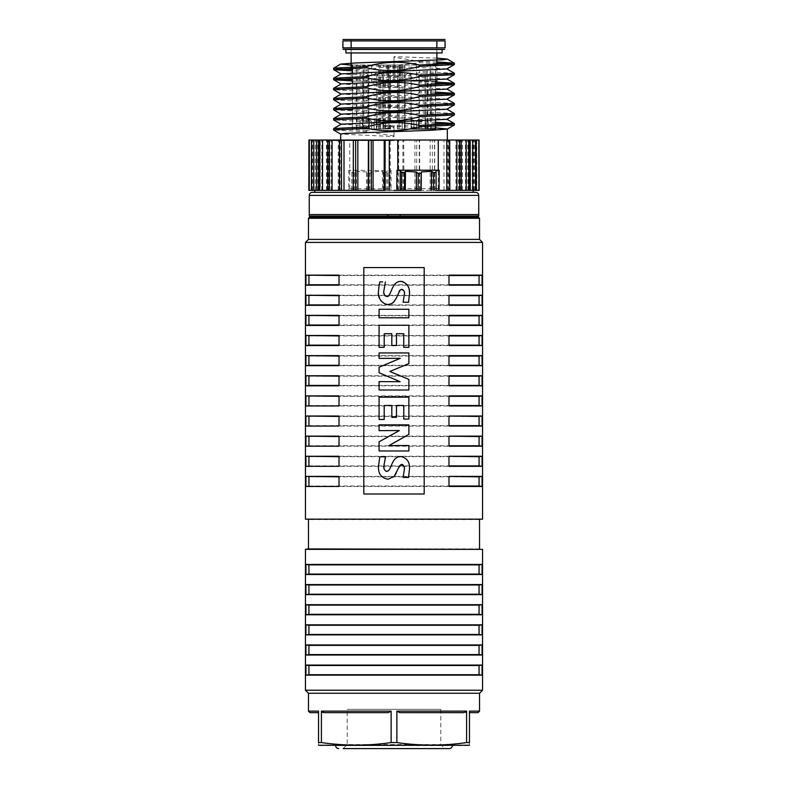 <?xml version="1.0" encoding="UTF-8"?>
<svg xmlns="http://www.w3.org/2000/svg" width="788" height="788" viewBox="0 0 788 788"><rect width="100%" height="100%" fill="white"/><g stroke="black" fill="none" stroke-linecap="round" stroke-linejoin="round"><path stroke-width="0.59" stroke-dasharray="3.94 2.96" d="M379.087 381.609L379.087 390.011L408.874 390.011L408.874 379.432L389.863 371.473L408.874 363.593L408.874 352.935L379.087 352.935L379.087 358.412M424.19 494.007L424.19 267.585L363.81 267.585L363.81 494.007M404.352 294.338L403.141 302.208M403.013 289.738L404.047 291.412L404.372 294.338M396.472 297.903L398.866 292.525M378.467 291.501L378.949 296.14M379.461 297.923L379.964 299.105M381.146 301.046L385.509 304.148M382.663 281.907L379.816 281.877M383.864 290.939L385.371 281.946M387.509 296.593L386.455 296.643M386.031 296.544L384.968 295.766M384.603 295.204L384.209 294.091M384.091 293.56L383.894 290.939M392.463 287.975L389.774 294.111M409.494 293.678L408.558 287.472M407.632 285.463L404.884 282.488L403.131 281.69M408.874 309.251L379.087 309.251L379.087 317.8L408.874 317.8L408.874 309.251M408.874 347.341L408.874 325.247L379.087 325.247L379.087 347.341M403.761 333.738L403.761 347.272M391.813 333.688L391.813 345.528L396.462 345.528L396.462 333.698M384.199 347.272L384.199 333.738M408.874 419.098L408.874 397.152L379.087 397.152L379.087 419.492M403.761 405.485L403.761 419.039M391.813 405.446L391.813 417.315L396.462 417.315L396.462 405.446M384.199 419.433L384.199 405.485M405.731 477.429L408.539 477.469M404.352 469.53L403.141 477.41M404.234 467.432L404.372 469.53M399.969 465.442L400.491 464.979M401.082 464.624L401.752 464.359M396.275 473.115L398.876 467.264M378.467 466.654C378.191 473.775 381.372 477.971 388.001 479.232M383.894 466.053L385.086 458.606M384.849 470.426L384.249 469.146M384.16 468.83L384.012 468.013M388.681 470.574L388.139 471.076M387.893 471.214L386.849 471.421M392.463 462.832L389.764 468.89M398.167 456.941L396.945 457.464M395.832 458.183L393.98 460.241M399.358 430.553L379.087 441.772L379.087 450.972L408.874 450.972L408.874 445.516M388.927 445.614L408.874 434.395L408.874 424.88L379.087 424.88L379.087 430.652M400.245 358.323L379.087 367.208L379.087 372.734L400.156 381.707M482.069 375.758L305.931 375.758L305.931 385.825L482.069 385.825L479.065 385.401L479.065 376.181L482.069 375.758L482.069 385.825M482.069 395.891L305.931 395.891L305.931 405.948L482.069 405.948L479.065 405.524L479.065 396.315L482.069 395.891L482.069 405.948M482.069 416.015L305.931 416.015L305.931 426.072L482.069 426.072L479.065 425.648L479.065 416.438L482.069 416.015L482.069 426.072M482.069 436.138L305.931 436.138L305.931 446.205L482.069 446.205L479.065 445.781L479.065 436.562L482.069 436.138L482.069 446.205M482.069 456.262L305.931 456.262L305.931 466.329L482.069 466.329L479.065 465.905L479.065 456.685L482.069 456.262L482.069 466.329M482.069 476.395L305.931 476.395L305.931 486.452L482.069 486.452L479.065 486.029L479.065 476.819L482.069 476.395L482.069 486.452M482.551 519.164L305.449 519.164M482.069 355.634L305.931 355.634L305.931 365.701L482.069 365.701L479.065 365.277L479.065 356.058L482.069 355.634L482.069 365.701M482.069 335.511L305.931 335.511L305.931 345.568L482.069 345.568L479.065 345.144L479.065 335.934L482.069 335.511L482.069 345.568M482.069 315.377L305.931 315.377L305.931 325.444L482.069 325.444L479.065 325.02L479.065 315.811L482.069 315.377L482.069 325.444M482.069 295.254L305.931 295.254L305.931 305.32L482.069 305.32L479.065 304.897L479.065 295.677L482.069 295.254L482.069 305.32M482.069 275.13L305.931 275.13L305.931 285.197L482.069 285.197L479.065 284.764L479.065 275.554L482.069 275.13L482.069 285.197M482.551 242.428L305.449 242.428M448.983 285.197L448.983 275.13M339.017 275.13L339.017 285.197M448.983 305.32L448.983 295.254M339.017 295.254L339.017 305.32M448.983 325.444L448.983 315.377M339.017 315.377L339.017 325.444M448.983 345.568L448.983 335.511M339.017 335.511L339.017 345.568M448.983 365.701L448.983 355.634M339.017 355.634L339.017 365.701M448.983 385.825L448.983 375.758M339.017 375.758L339.017 385.825M448.983 405.948L448.983 395.891M339.017 395.891L339.017 405.524M448.983 426.072L448.983 416.438M339.017 416.015L339.017 425.648M448.983 446.205L448.983 436.562M339.017 436.138L339.017 445.781M448.983 466.329L448.983 456.685M339.017 456.262L339.017 465.905M448.983 486.452L448.983 476.819M339.017 476.395L339.017 486.029M305.931 486.452L308.935 486.029L308.935 476.819L305.931 476.395M308.935 486.029L479.065 486.029M308.935 476.819L479.065 476.819M305.931 466.329L308.935 465.905L308.935 456.685L305.931 456.262M308.935 465.905L479.065 465.905M308.935 456.685L479.065 456.685M305.931 446.205L308.935 445.781L308.935 436.562L305.931 436.138M308.935 445.781L479.065 445.781M308.935 436.562L479.065 436.562M305.931 426.072L308.935 425.648L308.935 416.438L305.931 416.015M308.935 425.648L479.065 425.648M308.935 416.438L479.065 416.438M305.931 405.948L308.935 405.524L308.935 396.315L305.931 395.891M308.935 405.524L479.065 405.524M308.935 396.315L479.065 396.315M305.931 385.825L308.935 385.401L308.935 376.181L305.931 375.758M308.935 385.401L479.065 385.401M308.935 376.181L479.065 376.181M305.931 365.701L308.935 365.277L308.935 356.058L305.931 355.634M308.935 365.277L479.065 365.277M308.935 356.058L479.065 356.058M305.931 345.568L308.935 345.144L308.935 335.934L305.931 335.511M308.935 345.144L479.065 345.144M308.935 335.934L479.065 335.934M305.931 325.444L308.935 325.02L308.935 315.811L305.931 315.377M308.935 325.02L479.065 325.02M308.935 315.811L479.065 315.811M305.931 305.32L308.935 304.897L308.935 295.677L305.931 295.254M308.935 304.897L479.065 304.897M308.935 295.677L479.065 295.677M305.931 285.197L308.935 284.764L308.935 275.554L305.931 275.13M308.935 284.764L479.065 284.764M308.935 275.554L479.065 275.554M479.537 239.404L308.463 239.404M479.537 218.276L308.463 218.276M478.533 217.261L309.467 217.261M394 217.261L310.048 217.261L394 217.261M479.537 519.587L308.463 519.587M479.537 548.921L308.463 548.921M482.551 549.354L305.449 549.354M482.069 564.444L305.931 564.444L305.931 574.511L482.069 574.511L479.065 574.088L479.065 564.868L482.069 564.444L482.069 574.511M482.069 584.568L305.931 584.568L305.931 594.635L482.069 594.635L479.065 594.211L479.065 584.991L482.069 584.568L482.069 594.635M482.069 604.701L305.931 604.701L305.931 614.758L482.069 614.758L479.065 614.335L479.065 605.125L482.069 604.701L482.069 614.758M482.069 624.825L305.931 624.825L305.931 634.882L482.069 634.882L479.065 634.458L479.065 625.248L482.069 624.825L482.069 634.882M482.069 644.948L305.931 644.948L305.931 655.015L482.069 655.015L479.065 654.592L479.065 645.372L482.069 644.948L482.069 655.015M482.069 665.072L305.931 665.072L305.931 675.139L482.069 675.139L479.065 674.715L479.065 665.496L482.069 665.072L482.069 675.139M482.551 690.229L305.449 690.229M305.931 675.139L308.935 674.715L308.935 665.496L305.931 665.072M308.935 665.496L479.065 665.496M308.935 674.715L479.065 674.715M305.931 655.015L308.935 654.592L308.935 645.372L305.931 644.948M308.935 645.372L479.065 645.372M308.935 654.592L479.065 654.592M305.931 634.882L308.935 634.458L308.935 625.248L305.931 624.825M308.935 625.248L479.065 625.248M308.935 634.458L479.065 634.458M305.931 614.758L308.935 614.335L308.935 605.125L305.931 604.701M308.935 605.125L479.065 605.125M308.935 614.335L479.065 614.335M305.931 594.635L308.935 594.211L308.935 584.991L305.931 584.568M308.935 584.991L479.065 584.991M308.935 594.211L479.065 594.211M305.931 574.511L308.935 574.088L308.935 564.868L305.931 564.444M308.935 564.868L479.065 564.868M308.935 574.088L479.065 574.088M479.537 693.253L308.463 693.253M479.537 711.14L469.471 711.14L469.471 742.562L466.594 742.562L466.594 711.14L396.876 711.14L396.876 742.562L391.124 742.562L391.124 711.14L321.406 711.14L321.406 742.562L318.529 742.562L318.529 711.14L318.529 712.648L318.529 711.14L308.463 711.14M324.272 712.648L388.248 712.648L324.272 712.648L388.248 712.648L391.124 711.14M321.406 711.14L322.43 712.313M396.876 711.14L399.752 712.648L465.57 712.313M466.102 712.007L466.594 711.14M318.529 742.562C318.529 745.95 318.529 745.95 318.529 742.562C318.529 745.95 318.529 745.95 318.529 742.562M321.406 742.562C344.642 745.95 367.888 745.95 391.124 742.562M463.728 712.648L399.752 712.648L463.728 712.648M396.876 742.562C420.112 745.95 443.358 745.95 466.594 742.562M469.471 742.562C469.471 745.95 469.471 745.95 469.471 742.562C469.471 745.95 469.471 745.95 469.471 742.562M468.269 745.586L319.731 745.586M394 745.586L335.629 745.586L394 745.586M449.347 748.6L343.184 748.6L444.816 748.6L343.184 748.6L347.203 744.571L440.797 744.571L347.203 744.571L347.203 709.358L440.797 709.358L347.203 709.358M477.952 216.05L387.863 216.05M400.137 216.05L478.74 216.05L478.74 195.375L309.26 195.375L309.26 216.05M394 192.361L314.806 192.361L394 192.361M475.716 192.361L312.284 192.361M385.056 190.351L473.194 190.351L449.042 190.351L448.943 140.028L449.712 140.028L448.943 140.028M420.831 190.351L405.327 190.351M436.148 190.351L436.079 170.75M353.428 190.351L353.516 140.028M340.111 190.351L339.392 190.351L340.111 190.351L340.209 140.028L339.49 140.028L340.209 140.028M328.872 190.351L327.631 190.351L328.872 190.351L328.97 140.028L327.739 140.028L328.97 140.028M320.135 190.351L318.431 190.351L320.135 190.351L320.233 140.028L318.529 140.028L320.233 140.028M313.634 190.351L311.496 190.351L313.634 190.351L313.732 140.028L311.595 140.028L313.732 140.028M311.398 190.351L308.975 190.351L311.398 190.351L311.487 140.028L309.063 140.028L311.487 140.028M351.714 190.351L308.847 190.351M354.324 172.631L354.304 190.351L351.744 190.351L351.921 170.75L348.749 170.218L387.942 170.671A74.446 35.499 -9.9 0 1 387.696 170.701L386.278 172.267M382.505 190.351L354.255 190.351M383.382 172.592L383.362 190.351L382.495 190.351L382.505 171.292L371.67 171.922L369.799 173.39L367.05 173.399L366.716 171.981L356.422 171.37L354.265 172.631M479.153 190.351L383.392 190.351M476.257 190.351L474.169 190.351L476.257 190.351L476.179 140.028L474.071 140.028L476.208 140.028M468.545 190.351L470.288 190.351L468.545 190.351L468.446 140.028L470.19 140.028L468.446 140.028M460.064 190.351L461.344 190.351L460.064 190.351L459.956 140.028L461.246 140.028L459.956 140.028M449.81 190.351L449.042 190.351M439.133 188.647L396.817 188.618M354.304 172.592L351.763 172.276M356.412 190.351L356.422 171.37M366.696 190.351L366.716 171.981M367.041 190.351L367.05 173.399M369.789 190.351L369.799 173.39M371.67 190.351L371.68 171.932M386.278 172.237L383.401 172.562L382.515 171.292M386.287 190.351L386.307 172.267M387.686 190.351L387.696 170.701M348.877 190.341L348.818 188.637M391.065 170.218L391.045 188.677L390.208 188.854L348.739 188.647L348.749 170.218M351.911 190.351L351.921 170.75M313.831 190.351L313.929 140.028L308.935 140.028M311.743 190.351L311.821 140.028L313.929 140.028M479.065 140.028L390.227 140.028L390.198 188.854M390.237 140.028L311.792 140.028L311.693 190.351M394.424 140.028L326.419 140.028L394.424 140.028M312.462 190.351L312.531 140.028M315.239 190.351L315.308 140.028M319.455 190.351L319.554 140.028M317.712 190.351L317.81 140.028M318.973 190.351L319.022 140.028M321.77 190.351L321.819 140.028M327.936 190.351L328.044 140.028M326.656 190.351L326.754 140.028M328.36 190.351L328.389 140.028M331.068 190.351L331.108 140.028M338.958 190.351L339.057 140.028M338.19 190.351L338.288 140.028M341.174 190.351L341.214 140.028M390.946 188.667L390.878 190.341M398.708 190.351L398.718 140.028M402.944 190.351L402.875 140.028M403.84 190.351L403.781 140.028M414.912 190.351L414.941 140.028M416.724 190.351L416.754 140.028M419.334 190.351L419.255 140.028M419.709 190.351L419.62 140.028M430.149 190.351L430.159 140.028M432.346 190.351L432.356 140.028M434.759 190.351L434.661 140.028M434.572 190.351L434.483 140.028M443.999 190.351L443.989 140.028M446.491 190.351L446.481 140.028M448.608 190.351L448.51 140.028M447.889 190.351L447.791 140.028M455.927 190.351L455.897 140.028M458.616 190.351L458.586 140.028M460.369 190.351L460.261 140.028M459.128 190.351L459.03 140.028M465.472 190.351L465.422 140.028M468.269 190.351L468.22 140.028M469.569 190.351L469.471 140.028M467.865 190.351L467.767 140.028M472.268 190.351L472.209 140.028M475.056 190.351L474.997 140.028M475.873 190.351L475.775 140.028M473.765 190.351L473.667 140.028M476.06 190.351L475.982 140.028M478.74 190.351L478.661 140.028M479.025 190.351L478.937 140.028M476.602 190.351L476.513 140.028M476.701 190.351L476.612 140.028M474.169 190.351L474.071 140.028M311.94 190.351L312.018 140.028M311.299 190.351L311.388 140.028M309.083 190.351L309.162 140.028M394.424 190.351L326.498 190.351L394.424 190.351M394 190.351L329.098 190.351L394 190.351M394 140.589L329.089 140.589L394 140.589M394 140.491L340.662 140.491L394 140.491M394 126.819L394 136.57L340.741 134.118M435.537 127.912L394.01 126.484M394 136.57L394 126.947M394 135.96L366.735 131.734L366.735 130.384L394 127.656M454.38 124.937L448.884 124.277M435.537 123.657L419.364 123.115C401.713 127.232 384.17 126.75 366.735 121.667L333.688 119.973M454.38 114.871L419.364 113.058C401.713 117.166 384.17 116.683 366.735 111.6L333.688 109.906M454.38 104.814L419.364 102.992C401.713 107.099 384.17 106.616 366.735 101.544L333.688 99.849M454.38 94.747L448.884 94.087M435.537 93.467L419.364 92.925C401.713 97.042 384.17 96.56 366.735 91.477L333.688 89.783M454.38 84.68L448.884 84.03M435.537 83.4L419.364 82.868C401.713 86.975 384.17 86.493 366.735 81.41L352.443 80.937M454.38 74.624L419.364 72.801C401.713 76.909 384.17 76.426 366.735 71.353L352.443 70.871M454.38 64.557L448.884 63.897M436.877 63.326L419.364 62.735L394 65.522L394 57.209L419.364 61.395L419.364 62.735M394 66.222L394 65.522M394 126.779L341.263 124.346M446.757 119.155L341.253 114.28M446.747 109.089L341.243 104.213M446.737 99.022L341.253 94.156M446.757 88.965L341.253 84.089M446.757 78.898L341.243 74.023M446.757 68.832L393.99 66.399M366.735 131.734L333.688 130.04M366.735 121.667L366.735 120.318C384.386 116.21 401.929 116.693 419.364 121.766L419.364 123.115M366.735 111.6L366.735 110.261C384.386 106.144 401.929 106.626 419.364 111.709L419.364 113.058M366.735 101.544L366.735 100.194C384.386 96.087 401.929 96.569 419.364 101.642L419.364 102.992M366.735 91.477L366.735 90.127C384.386 86.02 401.929 86.503 419.364 91.575L419.364 92.925M366.735 81.41L366.735 80.071C384.386 75.963 401.929 76.446 419.364 81.519L419.364 82.868M366.735 71.353L366.735 70.004C384.386 65.897 401.929 66.379 419.364 71.452L419.364 72.801M394 57.209L394 66.32M366.735 130.384L333.619 128.621M393.98 66.694L352.443 65.266M436.877 58.115L394 56.628M436.877 61.956L419.364 61.385M366.735 70.004L352.443 69.521M339.342 68.911L333.619 68.241M454.312 73.205L419.364 71.452M366.735 80.071L352.443 79.588M339.342 78.977L333.619 78.308M435.537 82.031L419.364 81.519M366.735 90.127L333.619 88.364M435.537 92.097L419.364 91.575M366.735 100.194L333.619 98.431M454.312 103.395L419.364 101.642M366.735 110.261L352.433 109.778M339.342 109.168L333.619 108.498M454.312 113.452L419.364 111.709M366.735 120.318L333.619 118.555M435.537 122.288L419.364 121.766M394 52.944L345.893 52.944L394 52.944M442.107 49.457L345.893 49.457M445.072 40.907L445.072 47.851L342.928 47.851L342.928 40.907M444.57 39.4L343.43 39.4M394 39.4L351.123 39.4L394 39.4M389.43 91.694L389.43 81.164L384.692 81.164L394 81.164L394 65.059L404.658 65.059L383.342 65.059L394 65.059L394 70.556M383.342 128.966L352.433 128.966L390.621 128.966L352.472 128.966L383.342 128.966L383.342 65.059M352.472 72.87L352.472 128.966L352.472 81.164L351.123 81.164L351.123 67.01M352.472 68.31L352.472 66.96M394 71.432L394 81.164L436.877 81.164L394 81.164L394 65.059L394 81.164L352.472 81.164M409.78 128.966L404.658 128.966L404.658 123.026M404.658 121.421L404.658 111.364M404.658 109.798L404.658 92.836M404.658 91.231L404.658 71.107M404.658 69.551L404.658 65.059M435.429 126.238L435.429 124.898M435.429 120.308L435.429 81.164M436.877 64.468L436.877 65.059L400.294 65.059L436.877 65.059L436.877 79.982M404.668 128.966L404.668 81.164M404.658 128.966L397.526 128.966L399.043 128.966L399.043 65.059L397.526 65.059L399.043 65.059L399.043 128.966L431.292 128.966L431.292 81.164M399.043 81.164L399.043 128.966L399.043 81.164L397.379 81.164L399.043 81.164L399.043 128.966L399.043 65.059M388.957 65.059L388.957 128.966L388.957 65.059L388.957 128.966L388.957 81.164L388.957 128.966L388.957 81.164L390.621 81.164L387.706 81.164L387.706 65.059L352.443 65.059L387.706 65.059L387.706 81.164L351.123 81.164M389.134 128.966L389.134 81.164M379.914 128.966L374.123 128.966L379.914 128.966M365.819 128.966L371.611 128.966L365.819 128.966M356.777 128.966L356.777 65.059M356.521 128.966L356.521 81.164M389.075 128.966L389.075 65.059M398.925 122.662L398.925 81.164M408.086 128.966L413.877 128.966L408.086 128.966M422.181 128.966L416.389 128.966L422.181 128.966M431.292 128.966L435.429 128.966M398.925 121.598L398.925 111.541M398.925 110.487L398.925 102.538M398.925 101.475L398.925 92.472M398.925 91.408L398.925 71.284M398.925 70.23L398.925 65.059M399.88 65.059L399.88 81.164M397.635 70.339L397.635 122.632M397.635 121.638L397.635 71.324M416.448 65.059L416.448 81.164M427.904 128.966L427.904 81.164M400.294 65.059L400.294 81.164L400.294 65.059M388.12 65.059L388.12 81.164M371.552 65.059L371.552 81.164M360.096 65.059L360.096 81.164M379.649 128.966L379.649 65.059L379.649 128.966M368.124 128.966L368.124 65.059M363.524 128.966L363.524 65.059M390.365 128.966L390.365 65.059L390.365 128.966M427.234 128.966L427.234 65.059M379.914 119.402L376.142 119.402L379.914 119.402M365.819 119.402L369.602 119.402L365.819 119.402M408.086 119.402L404.313 119.402L408.086 119.402M422.181 119.402L418.398 119.402L422.181 119.402M422.181 73.619L421.166 73.619L422.181 73.619M408.086 73.619L407.081 73.619L408.086 73.619M379.914 73.619L380.919 73.619L379.914 73.619M365.819 73.619L366.834 73.619L365.819 73.619M400.235 214.641L309.26 214.543M478.74 214.543L400.235 214.543M387.854 190.351L387.863 170.671M349.705 188.854L349.734 140.028M438.295 188.825L438.286 170.218M397.802 188.825L397.792 170.218M343.381 49.368L444.619 49.368M351.123 39.4L351.123 40.907L436.877 40.907L436.877 39.4M384.583 128.966L384.583 103.139M384.583 101.908L384.583 81.164M435.36 128.966L435.36 65.059M386.701 65.059L386.701 81.164M430.386 128.966L430.386 65.059M401.299 65.059L401.299 81.164M395.005 65.059L395.005 81.164M402.57 65.059L402.57 81.164M392.995 65.059L392.995 81.164M385.43 128.966L385.43 81.164M380.653 128.966L380.653 65.059M387.952 128.966L387.952 81.164M378.644 128.966L378.644 65.059M422.181 121.411L416.389 121.411L422.181 121.411M408.086 121.411L413.877 121.411L408.086 121.411M365.819 121.411L371.611 121.411L365.819 121.411M379.914 121.411L374.123 121.411L379.914 121.411M379.914 75.628L376.891 75.628L379.914 75.628M365.819 75.628L368.843 75.628L365.819 75.628M408.086 75.628L411.109 75.628L408.086 75.628M422.181 75.628L419.157 75.628L422.181 75.628M440.797 709.358L440.797 744.571L444.816 748.6M476.76 140.028L476.848 190.351M311.24 140.028L311.152 190.351M462.339 190.351L462.428 140.028M326.498 190.351L326.419 140.028M458.902 190.351L458.911 140.589L447.338 140.028M329.098 190.351L329.089 140.589L340.662 140.028M436.877 52.944L436.877 47.851M351.123 52.944L351.123 47.851M389.43 128.966L389.43 92.629M352.433 82.947L352.443 72.87M352.443 68.31L352.443 66.96M435.537 126.238L435.537 124.888M435.537 120.308L435.537 84.641M435.537 81.164L435.537 65.059M435.469 126.238L435.469 124.898M435.469 120.308L435.469 81.164M397.526 128.966L397.526 101.514M397.526 100.539L397.526 71.334M397.526 70.349L397.526 65.059M397.379 128.966L397.379 81.164M390.621 128.966L390.621 122.751M390.621 121.844L390.621 92.56M390.621 91.654L390.621 81.164M390.474 128.966L390.474 65.059M416.389 121.411L416.389 128.966L416.389 121.411L418.398 119.402L416.389 121.411M427.963 121.411L427.963 128.966L427.963 121.411L425.953 119.402L427.963 121.411M402.304 121.411L402.304 128.966L402.304 121.411L404.313 119.402L402.304 121.411M413.877 121.411L413.877 128.966L413.877 121.411L411.858 119.402L413.877 121.411M360.037 121.411L360.037 128.966L360.037 121.411L362.047 119.402L360.037 121.411M371.611 121.411L371.611 128.966L371.611 121.411L369.602 119.402L371.611 121.411M374.123 121.411L374.123 128.966L374.123 121.411L376.142 119.402L374.123 121.411M385.696 121.411L385.696 128.966L385.696 121.411L383.687 119.402L385.696 121.411M376.388 119.402L376.388 128.966L376.388 119.402M383.431 119.402L383.431 128.966L383.431 119.402M376.891 75.628L376.891 128.966L376.891 75.628L378.91 73.619L376.891 75.628M382.929 75.628L382.929 128.966L382.929 75.628L380.919 73.619L382.929 75.628M362.303 119.402L362.303 128.966L362.303 119.402M369.345 119.402L369.345 128.966L369.345 119.402M362.805 75.628L362.805 128.966L362.805 75.628L364.814 73.619L362.805 75.628M368.843 75.628L368.843 128.966L368.843 75.628L366.834 73.619L368.843 75.628M404.569 119.402L404.569 128.966L404.569 119.402M411.612 119.402L411.612 128.966L411.612 119.402M405.071 75.628L405.071 128.966L405.071 75.628L407.081 73.619L405.071 75.628M411.109 75.628L411.109 128.966L411.109 75.628L409.09 73.619L411.109 75.628M418.655 119.402L418.655 128.966L418.655 119.402M425.697 119.402L425.697 128.966L425.697 119.402M419.157 75.628L419.157 128.966L419.157 75.628L421.166 73.619L419.157 75.628M425.195 75.628L425.195 128.966L425.195 75.628L423.186 73.619L425.195 75.628"/><path stroke-width="1.18" d="M408.874 390.011L379.087 390.011L379.087 381.609L400.156 381.707L379.087 372.734L379.087 367.208L400.245 358.323L379.087 358.412L379.087 352.935L408.874 352.935L408.874 363.593L389.863 371.473L408.874 379.432L408.874 390.011M363.81 494.007L424.19 494.007L363.81 494.007L363.81 267.585L424.19 267.585L424.19 494.007M408.548 302.277L409.494 293.678L408.548 302.277M403.141 302.208L408.598 302.277L403.141 302.208L404.352 294.338M404.372 294.338C405.662 289.895 399.752 287.305 398.866 292.535L400.265 290.014M400.462 289.836L400.984 289.521M401.801 289.363L402.353 289.432M402.52 289.482L403.013 289.738M388.671 304.454L391.557 303.636L393.655 302.09L396.472 297.903L394 301.745C387.056 309.29 376.831 299.913 378.467 291.501M378.949 296.14L379.461 297.923M379.964 299.105L381.146 301.046M385.509 304.148L388.297 304.473M378.91 286.94L378.457 291.501L378.91 286.94M379.816 281.877L378.9 286.94L379.816 281.877L382.663 281.907M383.894 290.939C382.525 294.958 388.041 299.43 389.774 294.111L388.445 296.13M384.968 295.766L384.603 295.204M384.209 294.091L384.091 293.56M394 285.266L392.463 287.984L394 285.266M403.131 281.69L400.58 281.336C397.723 281.523 395.546 282.853 394.039 285.286C395.546 282.853 397.723 281.523 400.58 281.306C406.904 282.626 409.868 286.743 409.494 293.678M408.558 287.472L407.632 285.463M403.761 347.272L408.874 347.341L403.761 347.272L403.761 333.738L396.462 333.698L403.761 333.738M384.199 333.738L391.813 333.688L384.199 333.738L384.199 347.272L379.087 347.341L384.199 347.272M403.761 419.039L408.874 419.098L403.761 419.039L403.761 405.485L396.462 405.446L403.761 405.485M384.199 405.485L391.813 405.446L384.199 405.485L384.199 419.433L379.087 419.492L384.199 419.433M393.98 460.241C395.635 457.779 397.94 456.538 400.905 456.528C407.032 457.976 409.898 462.073 409.494 468.84L408.539 477.469L409.504 468.84C409.898 462.073 407.032 457.976 400.905 456.528L398.167 456.941M404.352 469.53L403.141 477.41L405.731 477.429M404.372 469.53C404.727 466.988 403.88 465.284 401.821 464.437L402.579 464.565M403.417 465.206L403.85 465.954M403.889 466.063L404.234 467.432M401.801 464.349L398.925 467.284L399.969 465.442M400.491 464.979L401.082 464.624M398.876 467.264L394.197 476.425L388.001 479.232L394.197 476.425L396.275 473.115M385.086 458.606L385.588 456.833L379.816 456.764L378.457 466.575M386.849 471.421L385.943 471.273M384.012 468.013L383.894 466.053C383.539 468.771 384.495 470.564 386.75 471.421L388.681 470.574L389.824 468.752L388.681 470.574M393.961 460.231L392.463 462.832L393.961 460.231M396.945 457.464L395.832 458.183M379.087 430.652L399.358 430.553L379.087 430.652L379.087 424.88L408.874 424.88L408.874 434.395L388.927 445.614L408.874 445.516L388.927 445.614M400.156 381.707L379.087 381.609M379.087 358.412L400.245 358.323M408.874 445.516L408.874 450.972L379.087 450.972L379.087 441.772L399.358 430.553M379.087 419.492L379.087 397.152L408.874 397.152L408.874 419.098M396.462 405.446L396.462 417.315L391.813 417.315L391.813 405.446M379.087 309.251L408.874 309.251L408.874 317.8L379.087 317.8L379.087 309.251M389.774 294.111L392.463 287.975M385.371 281.946L383.864 290.939M398.866 292.525L396.472 297.903M379.087 347.341L379.087 325.247L408.874 325.247L408.874 347.341M396.462 333.698L396.462 345.528L391.813 345.528L391.813 333.688M389.764 468.89L392.463 462.832M388.001 479.232C381.313 478.011 378.132 473.775 378.457 466.526L379.816 456.764L385.559 456.823L383.864 465.875M408.539 477.469L403.131 477.41M305.449 519.164L482.551 519.164L482.551 242.428L305.449 242.428L305.449 519.164L482.551 519.164M305.931 476.395L339.017 476.395L339.017 486.452L305.931 486.452L305.931 476.395L339.017 476.819M305.931 456.262L339.017 456.262L339.017 466.329L305.931 466.329L305.931 456.262L339.017 456.685M305.931 436.138L339.017 436.138L339.017 446.205L305.931 446.205L305.931 436.138L339.017 436.562M305.931 416.015L339.017 416.015L339.017 426.072L305.931 426.072L305.931 416.015L339.017 416.438M305.931 395.891L339.017 395.891L339.017 405.948L305.931 405.948L305.931 395.891L339.017 396.315M305.931 375.758L339.017 375.758L339.017 385.825L305.931 385.825L305.931 375.758L339.017 376.181M305.931 355.634L339.017 355.634L339.017 365.701L305.931 365.701L305.931 355.634L339.017 356.058M305.931 335.511L339.017 335.511L339.017 345.568L305.931 345.568L305.931 335.511L339.017 335.934M305.931 315.377L339.017 315.377L339.017 325.444L305.931 325.444L305.931 315.377L339.017 315.811M305.931 295.254L339.017 295.254L339.017 305.32L305.931 305.32L305.931 295.254L339.017 295.677M305.931 275.13L339.017 275.13L339.017 285.197L305.931 285.197L305.931 275.13L339.017 275.554M482.069 486.452L448.983 486.452L448.983 476.395L482.069 476.395L482.069 486.452L479.065 486.029L479.065 476.819L482.069 476.395M482.069 466.329L448.983 466.329L448.983 456.262L482.069 456.262L482.069 466.329L479.065 465.905L479.065 456.685L482.069 456.262M482.069 446.205L448.983 446.205L448.983 436.138L482.069 436.138L482.069 446.205L479.065 445.781L479.065 436.562L482.069 436.138M482.069 426.072L448.983 426.072L448.983 416.015L482.069 416.015L482.069 426.072L479.065 425.648L479.065 416.438L482.069 416.015M482.069 405.948L448.983 405.948L448.983 395.891L482.069 395.891L482.069 405.948L479.065 405.524L479.065 396.315L482.069 395.891M482.069 385.825L448.983 385.825L448.983 375.758L482.069 375.758L482.069 385.825L479.065 385.401L479.065 376.181L482.069 375.758M482.069 365.701L448.983 365.701L448.983 355.634L482.069 355.634L482.069 365.701L479.065 365.277L479.065 356.058L482.069 355.634M482.069 345.568L448.983 345.568L448.983 335.511L482.069 335.511L482.069 345.568L479.065 345.144L479.065 335.934L482.069 335.511M482.069 325.444L448.983 325.444L448.983 315.377L482.069 315.377L482.069 325.444L479.065 325.02L479.065 315.811L482.069 315.377M482.069 305.32L448.983 305.32L448.983 295.254L482.069 295.254L482.069 305.32L479.065 304.897L479.065 295.677L482.069 295.254M482.069 285.197L448.983 285.197L448.983 275.13L482.069 275.13L482.069 285.197L479.065 284.764L479.065 275.554L482.069 275.13M305.931 405.948L339.017 405.948M479.065 416.438L448.983 416.015M305.931 426.072L339.017 426.072M479.065 436.562L448.983 436.138M305.931 446.205L339.017 446.205M479.065 456.685L448.983 456.262M305.931 466.329L339.017 466.329M479.065 476.819L448.983 476.395M305.931 486.452L339.017 486.452M308.935 486.029L308.935 476.819M448.983 486.029L479.065 486.029M308.935 465.905L308.935 456.685M448.983 465.905L479.065 465.905M308.935 445.781L308.935 436.562M448.983 445.781L479.065 445.781M308.935 425.648L308.935 416.438M448.983 425.648L479.065 425.648M308.935 405.524L308.935 396.315M448.983 405.524L479.065 405.524M448.983 396.315L479.065 396.315M305.931 385.825L308.935 385.401L308.935 376.181M448.983 385.401L479.065 385.401M448.983 376.181L479.065 376.181M305.931 365.701L308.935 365.277L308.935 356.058M448.983 365.277L479.065 365.277M448.983 356.058L479.065 356.058M305.931 345.568L308.935 345.144L308.935 335.934M448.983 345.144L479.065 345.144M448.983 335.934L479.065 335.934M305.931 325.444L308.935 325.02L308.935 315.811M448.983 325.02L479.065 325.02M448.983 315.811L479.065 315.811M305.931 305.32L308.935 304.897L308.935 295.677M448.983 304.897L479.065 304.897M448.983 295.677L479.065 295.677M305.931 285.197L308.935 284.764L308.935 275.554M448.983 284.764L479.065 284.764M448.983 275.554L479.065 275.554M308.935 385.401L339.017 385.401M308.935 365.277L339.017 365.277M308.935 345.144L339.017 345.144M308.935 325.02L339.017 325.02M308.935 304.897L339.017 304.897M308.935 284.764L339.017 284.764M308.463 218.276L479.537 218.276L478.533 217.261L309.467 217.261L308.463 218.276L308.463 239.404L479.537 239.404L482.551 242.428M308.463 548.921L482.551 549.354L305.449 549.354L308.463 548.921L308.463 519.587M482.551 690.229L479.537 693.253L308.463 693.253L305.449 690.229L482.551 690.229L482.551 549.354M305.931 634.882L482.069 634.882L482.069 624.825L305.931 624.825L305.931 634.882L308.935 634.458L308.935 625.248L305.931 624.825M305.931 655.015L482.069 655.015L482.069 644.948L305.931 644.948L305.931 655.015L308.935 654.592L308.935 645.372L305.931 644.948M305.931 675.139L482.069 675.139L482.069 665.072L305.931 665.072L305.931 675.139L308.935 674.715L308.935 665.496L305.931 665.072M305.931 574.511L482.069 574.511L482.069 564.444L305.931 564.444L305.931 574.511L308.935 574.088L308.935 564.868L305.931 564.444M305.931 594.635L482.069 594.635L482.069 584.568L305.931 584.568L305.931 594.635L308.935 594.211L308.935 584.991L305.931 584.568M305.931 614.758L482.069 614.758L482.069 604.701L305.931 604.701L305.931 614.758L308.935 614.335L308.935 605.125L305.931 604.701M482.069 675.139L479.065 674.715L479.065 665.496L482.069 665.072M308.935 674.715L479.065 674.715M308.935 665.496L479.065 665.496M482.069 655.015L479.065 654.592L479.065 645.372L482.069 644.948M308.935 654.592L479.065 654.592M308.935 645.372L479.065 645.372M482.069 634.882L479.065 634.458L479.065 625.248L482.069 624.825M308.935 634.458L479.065 634.458M308.935 625.248L479.065 625.248M482.069 614.758L479.065 614.335L479.065 605.125L482.069 604.701M308.935 614.335L479.065 614.335M308.935 605.125L479.065 605.125M482.069 594.635L479.065 594.211L479.065 584.991L482.069 584.568M308.935 594.211L479.065 594.211M308.935 584.991L479.065 584.991M482.069 574.511L479.065 574.088L479.065 564.868L482.069 564.444M308.935 574.088L479.065 574.088M308.935 564.868L479.065 564.868M308.463 693.253L308.463 711.14L318.529 711.14L318.529 742.562L321.406 742.562L321.406 711.14L391.124 711.14L391.124 742.562L396.876 742.562L396.876 711.14L466.594 711.14L466.594 742.562L469.471 742.562L469.471 711.14L479.537 711.14L478.03 712.648L469.471 712.648L478.03 712.648M322.43 712.313L324.272 712.648L321.406 711.14M465.57 712.313L466.102 712.007M466.594 711.14L463.728 712.648L399.752 712.648L396.876 711.14M391.124 711.14L388.248 712.648L324.272 712.648M318.529 712.648L309.97 712.648L318.529 712.648M466.594 742.562C443.358 745.95 420.112 745.95 396.876 742.562M391.124 742.562C367.888 745.95 344.642 745.95 321.406 742.562M318.49 745.251L469.51 745.251M343.184 748.6L449.347 748.6C451.199 748.403 452.204 747.398 452.371 745.586M387.863 216.05L387.765 214.543L387.863 216.05L309.26 216.05L477.952 216.05L477.952 217.261M309.26 216.05L309.26 195.375C309.457 193.523 310.462 192.518 312.284 192.361L475.716 192.361C477.538 192.518 478.543 193.523 478.74 195.375C478.543 193.523 477.538 192.518 475.716 192.361M478.74 214.543L478.74 216.05L400.137 216.05L400.235 214.543L478.74 214.543L478.74 195.375L309.26 195.375C309.467 193.523 310.472 192.518 312.284 192.361M394 190.351L405.327 190.351L394 190.351M397.763 140.028L479.065 140.028L479.153 190.351L436.128 190.351M435.941 190.351L449.81 190.351L449.712 140.028M401.722 172.227L404.599 172.562L405.456 171.331L405.327 190.351L420.831 190.351L421.294 171.932L431.489 171.311M308.975 190.351L308.935 140.028L308.847 190.351L385.056 190.351L385.125 140.028L397.773 140.028L397.792 170.218M433.567 190.351L433.686 172.631L436.237 172.276M436.148 190.351L436.079 170.75L439.192 170.218L396.945 170.218L400.304 170.701L401.722 172.267M431.361 190.351L431.479 171.321L433.735 172.631M421.176 190.351L421.304 171.932M418.083 190.351L418.201 173.39L420.95 173.399M416.281 190.351L416.399 171.981L418.201 173.39M405.456 171.331L416.399 171.981M404.51 190.351L404.628 172.592M401.575 190.351L401.693 172.267M400.176 190.351L400.304 170.701M397.792 188.825L396.817 188.618L396.945 170.218M396.925 188.618L396.985 190.341M439.074 188.647L439.192 170.218M439.133 188.647L438.295 188.825M438.916 190.341L438.985 188.637M309.063 140.028L385.125 140.028M478.917 190.351L478.838 140.028M476.307 190.351L476.208 140.028M475.538 190.351L475.469 140.028M472.761 190.351L472.692 140.028M470.288 190.351L470.19 140.028M469.027 190.351L468.978 140.028M466.23 190.351L466.181 140.028M461.344 190.351L461.246 140.028M459.64 190.351L459.611 140.028M456.932 190.351L456.892 140.028M446.826 190.351L446.786 140.028M389.292 190.351L389.282 140.028M384.16 190.351L384.219 140.028M373.088 190.351L373.059 140.028M371.276 190.351L371.246 140.028M368.666 190.351L368.745 140.028M368.291 190.351L368.38 140.028M357.851 190.351L357.841 140.028M355.654 190.351L355.644 140.028M353.241 190.351L353.339 140.028M344.001 190.351L344.011 140.028M341.509 190.351L341.519 140.028M339.392 190.351L339.49 140.028M332.073 190.351L332.103 140.028M329.384 190.351L329.414 140.028M327.631 190.351L327.739 140.028M322.528 190.351L322.578 140.028M319.731 190.351L319.78 140.028M318.431 190.351L318.529 140.028M316.52 190.351L316.589 140.028M313.703 190.351L313.762 140.028M311.496 190.351L311.595 140.028M309.26 190.351L309.339 140.028M340.662 140.028L340.662 134.039L344.602 133.418L430.228 130.316L447.259 129.084M447.338 129.005L435.537 127.912M333.619 128.621L333.619 129.971L366.735 128.208C384.386 132.079 401.929 131.596 419.364 126.76L454.312 125.006L447.082 129.193M448.884 124.277L435.537 123.657M333.619 118.555L333.619 119.904L366.735 118.141C384.386 122.248 401.929 121.766 419.364 116.693L454.312 114.94L447.003 119.165M333.619 108.498L333.619 109.837L366.735 108.084C384.386 112.192 401.929 111.709 419.364 106.626L454.312 104.883L446.983 109.118M333.619 98.431L333.619 99.78L366.735 98.017C384.386 102.125 401.929 101.642 419.364 96.569L454.312 94.816L446.973 99.061M448.884 94.087L435.537 93.467M333.619 88.364L333.619 89.714L366.735 87.951C384.386 92.058 401.929 91.575 419.364 86.503L454.312 84.749L446.954 89.005M448.884 84.03L435.537 83.4M352.443 80.937L333.688 79.726L341.056 83.981M333.619 78.308L333.619 79.657L366.735 77.894C384.386 82.001 401.929 81.519 419.364 76.436L454.312 74.693L446.934 78.958M352.443 70.871L333.688 69.659L341.076 73.924M333.619 68.241L333.619 69.59L366.735 67.827C384.386 71.935 401.929 71.452 419.364 66.379L454.312 64.626L446.924 68.901M448.884 63.897L436.877 63.326M341.253 124.189L446.757 119.313M341.263 114.112L446.737 109.256M341.243 104.055L446.747 99.18M341.243 93.999L446.757 89.123M341.263 83.922L446.757 79.066M341.234 73.865L446.757 68.999M419.364 126.76L419.364 125.41C401.713 121.293 384.17 121.776 366.735 126.858L366.735 128.208M419.364 116.693L419.364 115.343C401.713 111.236 384.17 111.719 366.735 116.791L366.735 118.141M419.364 106.626L419.364 105.287C401.713 101.169 384.17 101.652 366.735 106.735L366.735 108.084M419.364 96.569L419.364 95.22C401.713 91.103 384.17 91.595 366.735 96.668L366.735 98.017M419.364 86.503L419.364 85.153C401.713 81.046 384.17 81.528 366.735 86.601L366.735 87.951M419.364 76.436L419.364 75.096C401.713 70.979 384.17 71.462 366.735 76.544L366.735 77.894M419.364 66.379L419.364 65.03C401.713 60.922 384.17 61.405 366.735 66.478L366.735 67.827M341.096 124.268L333.679 128.552L366.735 126.858M352.443 65.266L340.731 64.094L356.284 62.922L443.28 59.77L447.269 59.07L436.877 58.115M419.364 65.03L454.38 63.207L454.38 64.557M447.21 59.031L454.321 63.138L436.877 61.956M352.443 69.521L339.342 68.911M340.918 63.986L333.679 68.172L366.735 66.478M419.364 75.096L454.38 73.274L454.38 74.624M352.443 79.588L339.342 78.977M340.997 74.003L333.679 78.239L366.735 76.544M419.364 85.153L454.38 83.341L454.38 84.68M446.993 79.036L454.321 83.272L435.537 82.031M341.017 84.06L333.679 88.295L366.735 86.601M419.364 95.22L454.38 93.398L454.38 94.747M446.973 89.083L454.321 93.329L435.537 92.097M341.037 94.117L333.679 98.362L366.735 96.668M419.364 105.287L454.38 103.464L454.38 104.814M352.433 109.778L339.342 109.168M341.056 104.164L333.679 108.429L366.735 106.735M419.364 115.343L454.38 113.521L454.38 114.871M341.076 114.221L333.679 118.486L366.735 116.791M419.364 125.41L454.38 123.588L454.38 124.937M446.914 119.244L454.321 123.519L435.537 122.288M442.107 52.944L345.893 52.944L442.107 52.944L442.107 49.457L444.619 49.368L342.957 49.289M345.893 52.944L345.893 49.457L442.107 49.457M342.928 40.907L342.928 47.851C342.928 50.077 342.928 50.077 342.928 47.851C342.928 50.077 342.928 50.077 342.928 47.851L445.072 47.851C445.072 50.077 445.072 50.077 445.072 47.851C445.072 50.077 445.072 50.077 445.072 47.851L445.072 40.907C445.072 38.681 445.072 38.681 445.072 40.907C445.072 38.681 445.072 38.681 445.072 40.907L342.928 40.907C342.928 38.681 342.928 38.681 342.928 40.907C342.928 38.681 342.928 38.681 342.928 40.907L351.123 40.907L351.123 47.851M342.957 39.479L445.043 39.479M352.443 66.96L352.443 65.059L351.123 65.059L351.123 67.01M351.123 52.944L351.123 65.059L352.472 65.059L352.472 66.96M352.472 72.87L352.472 68.31M394 70.556L394 71.432M404.658 123.026L404.658 121.421M404.658 111.364L404.658 109.798M404.658 92.836L404.658 91.231M404.658 71.107L404.658 69.551M435.537 126.238L435.537 128.966L409.78 128.966M435.469 126.238L435.469 128.966L435.429 126.238M435.429 124.898L435.429 120.308M436.877 79.982L436.877 81.164M398.925 122.662L398.925 121.598M398.925 111.541L398.925 110.487M398.925 102.538L398.925 101.475M398.925 92.472L398.925 91.408M398.925 71.284L398.925 70.23M397.635 122.632L397.635 121.638M397.635 71.324L397.635 70.339M400.137 216.05L400.235 214.543L309.26 214.543M438.286 170.218L438.266 140.028M436.877 47.851L436.877 40.907L445.072 40.907M384.583 103.139L384.583 101.908M308.463 239.404L305.449 242.428M479.537 218.276L479.537 239.404M479.537 519.587L479.537 548.921M305.449 690.229L305.449 549.354M479.537 693.253L479.537 711.14M308.463 711.14L309.97 712.648M335.629 745.586C335.796 747.398 336.801 748.403 338.653 748.6M310.048 217.261L310.048 216.05M314.806 190.351L314.806 192.361M473.194 190.351L473.194 192.361M447.338 140.028L447.338 129.045M333.679 119.973L340.987 124.199M333.679 109.906L341.007 114.142M333.679 99.849L341.027 104.085M333.679 89.783L341.037 94.038M340.79 134.147L333.679 130.04M446.934 109.187L454.321 113.462M446.954 99.14L454.321 103.395M447.013 68.98L454.321 73.205M345.893 49.457L343.381 49.368M436.877 64.468L436.877 52.944M389.43 92.629L389.43 91.694M352.443 72.87L352.443 68.31M352.433 82.947L352.433 81.164M435.537 124.888L435.537 120.308M435.537 84.641L435.537 81.164M435.469 124.898L435.469 120.308M397.526 101.514L397.526 100.539M397.526 71.334L397.526 70.349M390.621 122.751L390.621 121.844M390.621 92.56L390.621 91.654"/></g></svg>
